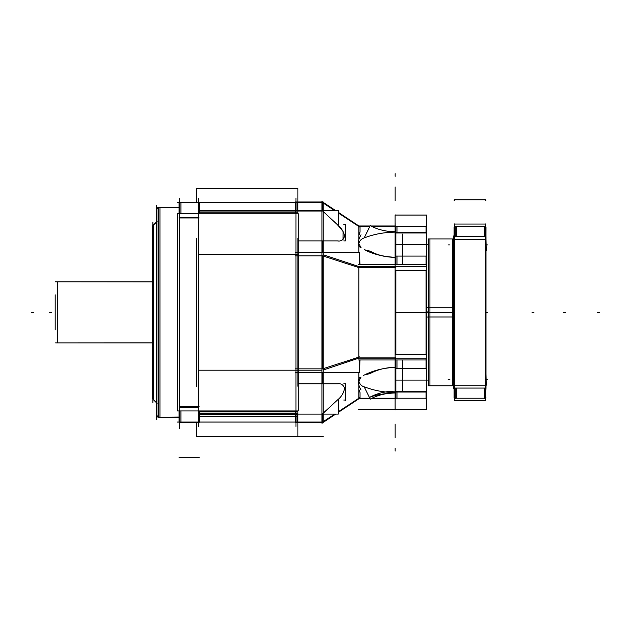 <?xml version="1.0" encoding="UTF-8"?>
<svg xmlns="http://www.w3.org/2000/svg" width="631" height="631" viewBox="0 0 631 631"><rect width="100%" height="100%" fill="white"/><g stroke="black" fill="none" stroke-linecap="round" stroke-linejoin="round"><path stroke-width="0.95" d="M179.07 417.28L158.089 417.28L179.07 417.28L158.089 417.28L158.089 207.441L179.07 207.441L158.594 207.441L158.594 417.28L158.594 207.441L158.594 417.28L158.594 207.441L179.07 207.441L158.594 207.441L158.594 417.28L179.07 417.28L158.089 417.28L179.07 417.075M159.951 207.441L158.129 207.441L159.951 207.441L159.951 417.28L158.129 417.28L159.951 417.28M179.583 198.284L179.583 426.438M198.655 198.284L198.655 426.438L198.655 198.284M177.256 202.669L298.274 202.669M297.895 188.361L297.895 212.813L199.167 212.813L297.895 212.813L297.895 188.361L196.714 188.361L196.714 202.338L196.714 188.361L297.895 188.361M297.856 202.669L297.856 211.03L296.018 211.03L296.018 202.669M295.947 198.284L295.947 426.438L295.947 198.284M297.895 414.204L199.167 414.204M295.947 413.691L199.167 413.691L295.947 413.691M297.895 411.909L199.167 411.909L297.895 411.909L297.895 436.36L196.714 436.36L196.714 422.384L196.714 436.36L297.895 436.36L196.714 436.36L297.895 436.36L196.714 436.36L297.895 436.36L196.714 436.36L297.895 436.36L196.714 436.36L297.895 436.36L297.895 411.909M296.018 422.052L296.018 413.691L297.856 413.691L297.856 422.052M177.256 422.052L298.274 422.052M179.07 410.955L179.07 422.384L199.167 422.384L199.167 410.955M179.07 406.774L199.167 406.774M179.117 407.161L180.931 407.161M180.931 410.955L180.931 422.052M177.256 213.767L298.274 213.767L298.274 410.955L177.256 410.955L177.256 213.767M198.655 217.561L179.583 217.561L198.655 217.561M179.583 407.161L198.655 407.161L179.583 407.161M198.655 370.184L321.928 370.184L198.655 370.184M295.947 254.538L198.655 254.538L295.947 254.538M297.895 238.431L297.895 386.29L297.895 238.431M196.714 238.431L196.714 386.29L196.714 238.431M296.018 370.184L297.856 370.184M297.856 254.538L296.018 254.538M297.895 210.517L199.167 210.517M199.167 211.03L321.928 211.03L199.167 211.03M179.07 217.947L199.167 217.947M179.07 213.767L179.07 202.338L199.167 202.338L199.167 213.767M180.931 202.669L180.931 213.767M180.931 217.561L179.117 217.561M179.07 207.441L158.089 207.441L179.07 207.646M156.693 209.555A1.909 1.901 0 0 1 159.099 207.717M156.693 415.166A1.909 1.901 0 0 0 159.099 417.004M158.089 207.512A1.909 1.909 0 0 0 156.693 209.35A1.909 1.909 0 0 1 158.089 207.512A1.909 1.909 0 0 0 156.693 209.35A1.909 1.909 0 0 1 158.089 207.512A1.909 1.909 0 0 0 156.693 209.35L158.089 207.512L156.693 209.35M156.693 415.372A1.909 1.909 0 0 0 158.089 417.209A1.909 1.909 0 0 1 156.693 415.372A1.909 1.909 0 0 0 158.089 417.209A1.909 1.909 0 0 1 156.693 415.372A1.909 1.909 0 0 0 158.089 417.209L157.442 416.894L156.756 414.867A1.909 1.909 0 0 0 158.089 417.209L156.693 415.372M156.693 205.225L156.693 419.497M156.693 402.791L152.513 398.626L152.513 225.922L156.693 221.931M152.623 398.902L153.759 400.038L152.623 398.902M153.759 224.683L152.623 225.819L153.759 224.683L153.759 400.038M152.876 222.088L152.876 402.633M55.583 281.836L152.513 281.836L57.492 281.836L57.492 342.885L57.492 281.836L152.513 281.836L55.583 281.836L152.513 281.899M55.583 342.885L152.513 342.822M55.623 342.885L57.46 342.885L55.623 342.885M57.46 281.836L55.623 281.836L57.46 281.836L57.46 342.885M55.181 329.903L55.181 294.819M295.411 422.052L323.19 422.052M321.928 422.525L334.698 414.125M338.263 411.783L359.623 397.727M321.928 369.096L359.623 356.894M295.411 252.226L321.928 252.226L321.928 423.22L323.19 422.738L323.19 201.983L322.654 201.983L323.19 201.983L323.19 252.226M323.19 422.384L335.66 414.125M338.263 412.406L358.897 398.737L370.058 398.737L358.897 398.737M358.897 378.805L358.897 372.495L358.897 378.805M358.897 358.148L323.19 370.003L358.897 358.148L395.14 358.148L358.897 358.148L323.19 370.003L358.897 358.148L395.14 358.148L358.897 358.148L323.19 370.003M322.654 372.495L322.654 383.822L322.654 372.495M337.427 400.038C341.205 397.12 343.611 393.184 344.652 388.246C343.256 384.729 340.85 383.254 337.427 383.822C340.85 383.254 343.256 384.729 344.652 388.246C343.611 393.184 341.205 397.12 337.427 400.038L322.654 413.691L337.427 400.038C341.205 397.12 343.611 393.184 344.652 388.246C343.256 384.729 340.85 383.254 337.427 383.822C340.85 383.254 343.256 384.729 344.652 388.246C343.611 393.184 341.205 397.12 337.427 400.038L322.654 413.691M336.891 400.543L324.113 412.374L336.891 400.543M322.654 414.125L322.654 422.052L322.654 414.125M358.897 398.2L358.897 385.131L358.897 398.2M370.981 398.737L395.866 398.737L395.866 359.978L395.866 398.737L370.981 398.737M358.171 357.122L395.866 357.122L358.171 357.122M358.211 358.148L360.041 358.148M360.041 359.978L359.623 368.007M358.897 389.485L360.041 392.577L360.041 398.2M364.268 375.003L370.255 373.528A40.092 28.348 180 0 1 395.669 367.408M395.14 401.639L395.14 223.082M358.171 264.744L395.866 264.744L395.866 225.985L370.981 225.985L395.866 225.985L395.866 264.744M358.171 359.978L395.866 359.978M395.866 270.328L395.866 354.393M358.897 267.599L358.897 357.122M358.897 266.574L395.14 266.574L358.897 266.574L323.19 254.719L358.897 266.574L323.19 254.719L358.897 266.574L395.14 266.574L358.897 266.574L323.19 254.719M322.654 201.983L321.928 201.502L321.928 252.226L359.623 252.226L359.623 264.744M295.411 372.495L359.623 372.495L359.623 359.978M322.654 255.863L322.654 368.859M295.411 422.738L321.928 422.738L295.411 422.738L295.411 410.955L295.411 422.738M295.411 368.859L323.19 368.859L295.411 368.859M295.45 370.184L297.28 370.184M322.654 422.738L323.19 422.738L323.19 372.495M295.45 413.691L297.28 413.691L297.28 422.052M338.263 383.822L298.274 383.822M345.646 400.543L345.646 383.829M343.769 400.038L345.331 400.038L345.331 383.822L343.769 383.822M338.263 399.604L338.263 414.125L295.119 414.125M295.119 410.955L295.119 411.909M295.411 255.863L323.19 255.863L295.411 255.863M295.411 213.767L295.411 201.983L321.928 201.983L295.411 201.983L295.411 213.767M297.28 202.669L297.28 211.03L295.45 211.03M297.28 254.538L295.45 254.538M338.263 225.117L338.263 210.596L295.119 210.596M295.119 212.813L295.119 213.767M323.19 202.338L335.66 210.596M338.263 212.316L358.897 225.985L370.058 225.985L358.897 225.985M321.928 255.626L359.623 267.828M358.897 239.591L358.897 226.521L358.897 239.591M322.654 202.669L322.654 210.596L322.654 202.669M322.654 211.03L337.427 224.683L322.654 211.03L337.427 224.683L343.122 231.49L343.043 239.465M322.654 240.9L322.654 252.226L322.654 240.9M358.897 252.226L358.897 245.916L358.897 252.226M358.171 267.599L395.866 267.599L358.171 267.599M360.041 226.521L360.041 232.145L358.897 235.237M359.623 256.714L360.041 264.744M360.041 266.574L358.211 266.574M364.268 237.753L370.255 225.582A40.092 28.348 180 0 0 395.669 231.711M361.058 247.581A12.399 6.081 124.3 0 1 359.938 247.115A12.399 6.081 124.3 0 1 361.058 234.764M395.14 232.145C384.208 232.295 374.151 234.133 364.97 237.65C374.151 234.133 384.208 232.295 395.14 232.145C384.208 232.295 374.151 234.133 364.97 237.65C361.366 238.786 359.347 240.758 358.897 243.566L360.774 247.36M395.669 257.314A40.092 28.348 180 0 1 370.255 251.193L364.268 249.718M369.869 251.225C375.484 254.679 383.908 256.714 395.14 257.314C385.77 257.259 377.346 255.232 369.869 251.225M358.171 226.521L369.798 226.521M372.014 226.521L395.866 226.521M321.928 202.196L334.698 210.596M338.263 212.939L359.623 226.994M295.411 202.669L323.19 202.669M370.255 225.582L370.058 225.985M358.171 398.2L369.798 398.2M372.014 398.2L395.866 398.2M338.263 240.9L298.274 240.9M345.646 240.892L345.646 224.179M343.769 240.9L345.331 240.9L345.331 224.683L343.769 224.683M395.669 393.01A40.092 28.348 180 0 0 370.255 399.139L364.268 386.969M395.14 391.165C385.77 391.22 377.346 393.255 369.869 397.254C375.484 394.919 383.908 393.484 395.14 392.955M361.058 389.958A12.399 6.081 55.7 0 1 359.938 377.606A12.399 6.081 55.7 0 1 361.058 377.141M364.97 387.071C361.839 386.385 359.812 384.413 358.897 381.156C359.812 384.413 361.839 386.385 364.97 387.071C361.839 386.385 359.812 384.413 358.897 381.156L360.987 377.157L358.897 381.156C359.812 384.413 361.839 386.385 364.97 387.071C374.254 390.605 384.318 392.443 395.14 392.577C384.318 392.443 374.254 390.605 364.97 387.071C374.254 390.605 384.318 392.443 395.14 392.577M364.339 374.964L363.172 375.579M453.326 235.978L453.326 388.743M485.752 400.843L485.752 223.879M485.996 227.523L484.75 226.277M485.594 240.237L485.996 240.498M484.75 236.657L484.75 226.095M485.594 226.734L485.996 227.05L485.594 388.065L485.996 388.065L485.996 236.657M485.752 239.851L484.994 239.567M484.994 236.657L484.994 226.521L484.994 236.657M485.752 384.871L484.994 385.155M485.594 397.987L485.996 388.065M484.75 398.626L484.75 388.065M485.594 384.484L485.996 384.224M484.994 398.2L484.994 388.065L484.994 398.2M485.996 397.199L484.75 398.445M454.446 398.2L485.594 398.2M454.281 223.879L454.281 400.843M454.036 307.707L453.239 307.754M454.036 312.361L453.239 312.361M454.036 317.014L453.239 316.967L453.239 238.92L428.843 238.92M455.282 398.445L454.036 397.199M454.036 388.065L454.036 236.657L454.446 236.657L454.446 388.065L454.036 388.065L454.036 397.672L454.446 397.987M454.036 384.224L454.446 384.484M455.282 398.626L455.282 388.065M454.281 384.871L455.046 385.155M455.046 388.065L455.046 398.2L455.046 388.065M454.281 239.851L455.046 239.567M454.446 236.657L485.594 236.657M454.446 388.065L485.594 388.065M484.75 239.567L455.282 239.567L484.75 239.567M455.282 385.155L484.75 385.155L455.282 385.155M454.446 400.677L485.594 400.677L485.594 224.044L454.446 224.044L485.594 224.044L485.594 400.677L454.446 400.677L454.446 224.044L454.446 400.677M456.316 226.521L456.316 236.657M456.316 239.567L454.478 239.567M454.478 385.155L456.316 385.155M456.316 388.065L456.316 398.2M454.036 240.498L454.446 240.237M454.036 236.657L454.036 227.05L454.446 226.734M455.282 236.657L455.282 226.095M455.046 236.657L455.046 235.615M455.282 226.277L454.036 227.523M454.446 226.521L485.594 226.521M454.036 384.571L454.036 375.035M454.036 249.687L454.036 240.159M485.996 374.096L486.217 385.249M485.996 239.204L486.217 250.357M426.651 232.09L426.651 238.313M426.619 223.682L426.619 401.04M426.651 243.795L426.651 237.579M426.651 392.632L426.706 387.15M426.651 353.005L426.651 359.228M426.651 364.718L426.651 358.495M428.843 307.747L453.239 307.747L453.239 385.801L428.843 385.801L428.843 307.747L426.651 307.652M428.528 385.801L428.528 312.361L426.651 312.361L428.528 312.361L428.528 238.92L428.528 312.361L426.651 312.361L428.528 312.361L428.528 385.801M428.843 238.889L428.843 316.975L426.651 317.07M428.843 316.975L453.239 316.975M429.916 312.361L429.916 238.92L429.916 312.361L428.078 312.361L429.916 312.361L429.916 385.801L429.916 312.361M452.75 385.801L452.451 239.007M402.775 233.998L402.775 264.744M402.775 359.978L402.775 390.723M426.043 264.744L426.043 256.083L426.043 264.744M426.043 359.938L426.043 358.1M426.043 368.638L426.043 359.978L426.043 368.638M395.109 409.653L426.651 409.653L395.109 409.653L426.651 409.653L395.109 409.653L395.109 354.393L426.651 354.393L426.651 409.653L426.651 354.393L395.109 354.393L426.651 354.393L426.651 409.653L426.651 354.393L395.109 354.393L395.14 409.905M395.148 391.725L396.978 391.725L396.978 398.2M395.148 358.148L396.978 358.148M396.978 359.978L396.978 368.638M395.716 392.04L395.716 398.2L395.716 392.04M396.023 398.114A0.576 0.576 0 0 1 395.227 397.325M395.109 398.2L426.651 398.2M426.532 397.325A0.576 0.576 0 0 1 425.744 398.114M426.651 270.328L395.109 270.328L395.109 215.068L395.109 270.328L426.651 270.328L395.109 270.328L395.109 215.068L395.109 270.328L426.651 270.328L426.651 215.068L426.651 354.393M396.978 256.083L396.978 264.744M396.978 266.574L395.148 266.574M396.978 226.521L396.978 232.997L395.148 232.997M395.716 256.083L395.716 264.744L395.716 256.083M396.023 256.17A0.576 0.576 0 0 0 395.227 256.959M395.109 232.681L426.651 232.681M395.716 232.997L426.043 232.997L395.716 232.997M425.744 256.17A0.576 0.576 0 0 1 426.532 256.959M395.109 256.083L426.651 256.083M426.043 232.681L426.043 226.521L426.043 232.681M426.532 227.397A0.576 0.576 0 0 0 425.744 226.608M426.619 227.089L426.043 226.521M395.109 226.521L426.651 226.521M396.023 226.608A0.576 0.576 0 0 0 395.227 227.397M395.716 226.521L395.716 232.681L395.716 226.521L395.716 232.681L395.716 226.521L395.14 227.089M395.716 358.1L395.716 359.938M395.109 264.744L426.651 264.744M395.109 270.328L395.109 354.393M395.109 359.978L426.651 359.978M395.716 270.328L395.716 354.393L395.716 270.328M395.716 358.148L426.043 358.148L395.716 358.148M426.043 354.393L426.043 270.328M426.043 266.574L395.716 266.574L426.043 266.574M395.716 359.978L395.716 368.638L395.716 359.978M396.023 368.551A0.576 0.576 0 0 1 395.227 367.763M395.109 368.638L426.651 368.638M425.744 368.551A0.576 0.576 0 0 0 426.532 367.763M395.109 392.04L426.651 392.04M426.043 391.725L395.716 391.725L426.043 391.725M426.043 398.2L426.043 392.04L426.043 398.2M156.693 221.749L152.876 225.567M156.693 402.972L152.876 399.155M152.513 281.836L57.492 281.836L57.492 342.885L57.492 281.836L57.492 342.885L152.513 342.885M49.384 312.361L51.292 312.361L49.384 312.361M179.07 457.341L199.167 457.341L179.07 457.341M179.583 312.361L179.583 428.725L179.583 312.361M297.895 416.247L199.167 416.247M156.756 414.867A1.909 1.909 0 0 0 158.089 417.209M31.55 312.361L33.459 312.361L31.55 312.361M364.97 374.672C374.151 370.231 384.208 367.802 395.14 367.408C384.208 367.802 374.151 370.231 364.97 374.672C374.151 370.231 384.208 367.802 395.14 367.408L395.14 366.059M337.427 224.683C340.85 227.341 343.256 231.049 344.652 235.813C343.611 239.835 341.205 241.531 337.427 240.9C341.205 241.531 343.611 239.835 344.652 235.813C343.256 231.049 340.85 227.341 337.427 224.683C340.85 227.341 343.256 231.049 344.652 235.813C343.611 239.835 341.205 241.531 337.427 240.9M364.97 237.65C361.366 238.786 359.347 240.758 358.897 243.566C359.347 240.758 361.366 238.786 364.97 237.65C361.366 238.786 359.347 240.758 358.897 243.566L360.987 247.565M364.97 250.05C374.254 254.522 384.318 256.943 395.14 257.314C384.318 256.943 374.254 254.522 364.97 250.05C374.254 254.522 384.318 256.943 395.14 257.314L395.14 255.965M295.411 436.36L323.19 436.36L295.411 436.36M358.171 409.653L395.866 409.653L358.171 409.653M395.14 437.748L395.14 424.111L395.14 437.748M395.14 176.357L395.14 173.659M395.14 216.165L395.14 214.816M395.14 200.611L395.14 186.973L395.14 200.611M395.14 448.365L395.14 451.062M395.14 408.557L395.14 407.208M532.028 312.361L533.936 312.361L532.028 312.361M486.138 312.361L487.66 312.361L486.138 312.361M597.541 312.361L599.45 312.361L597.541 312.361M484.75 199.57L485.996 200.816L484.75 199.57M179.583 317.89L179.583 347.839L179.583 317.89M454.446 199.814L485.594 199.814L454.446 199.814M454.036 200.816L455.282 199.57L454.036 200.816M448.065 379.807L449.974 379.807L448.065 379.807M448.065 244.915L449.974 244.915L448.065 244.915M486.217 379.807L487.66 379.807L486.217 379.807M486.217 244.915L487.66 244.915L486.217 244.915M428.528 373.402L428.528 312.361L428.528 373.402L428.528 312.361L395.109 312.361L426.651 312.361M452.75 312.361L428.843 312.361M428.843 311.951L426.651 311.943M563.609 312.361L565.518 312.361L563.609 312.361M426.043 398.989L426.043 397.08M179.583 312.937L179.583 343.264L179.583 312.937M395.109 244.639L427.952 244.639M426.651 244.639L428.528 244.639M395.716 398.879L395.716 396.97M395.109 380.083L427.952 380.083M426.651 380.083L428.528 380.083M152.513 225.922L157.048 221.386L152.513 225.922M152.513 398.8L157.048 403.335L152.513 398.8M454.525 387L453.082 385.565M454.296 386.771L453.397 385.88M454.525 237.721L453.082 239.157M454.296 237.95L453.397 238.841M429.916 238.92L428.078 238.92M429.916 385.801L428.078 385.801M395.109 215.068L426.651 215.068L395.109 215.068"/></g></svg>
